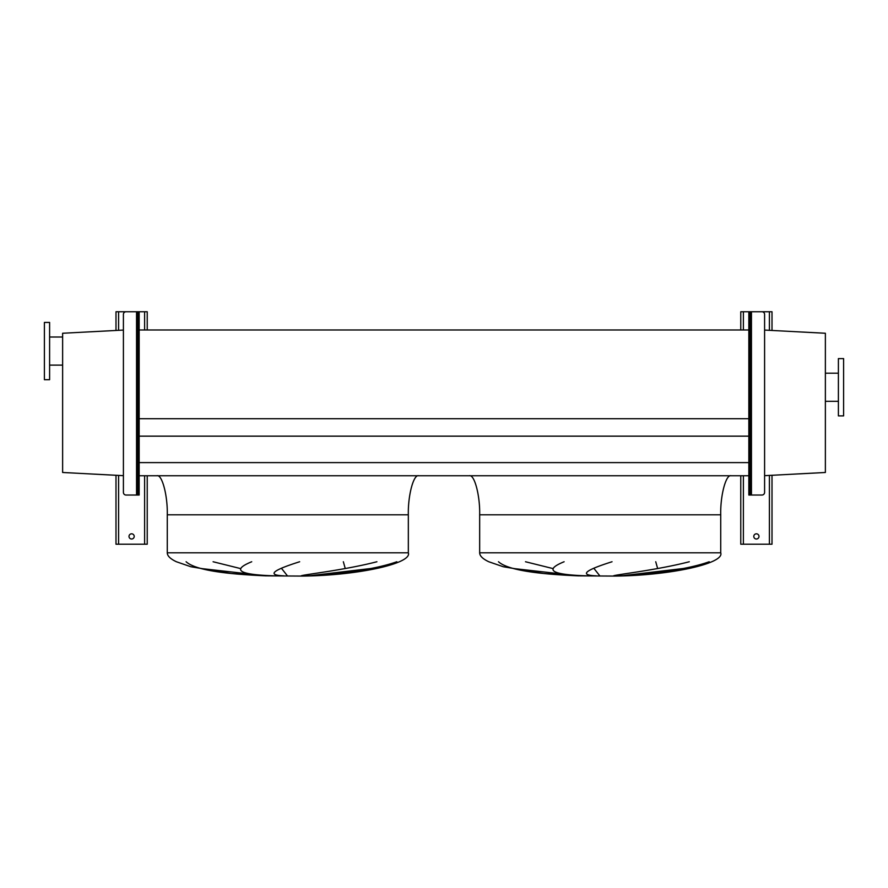 <?xml version="1.0" encoding="UTF-8"?>
<svg xmlns="http://www.w3.org/2000/svg" width="888" height="888" viewBox="0 0 888 888"><rect width="100%" height="100%" fill="white"/><g stroke="black" fill="none" stroke-linecap="round" stroke-linejoin="round"><path stroke-width="1.33" d="M418.748 475.757C413.597 474.014 407.87 495.493 408.336 514.807L408.336 552.813C412.387 563.558 357.487 575.579 302.131 576.079L265.667 575.846L231.113 573.493L190.842 566.733L176.39 561.749C170.341 558.885 167.31 555.91 167.277 552.813L167.277 514.807C167.743 495.493 162.016 474.014 156.865 475.757M213.098 561.749L240.348 568.52M287.423 575.846L281.629 568.52M343.345 561.749L345.243 568.52M308.735 575.846L370.762 568.52M186.103 561.749C196.492 571.228 232.934 574.403 265.878 575.846L201.032 568.52M731.135 475.757C725.984 474.014 720.257 495.493 720.723 514.807L720.723 552.813C724.775 563.558 669.874 575.579 614.529 576.079L578.055 575.846L543.5 573.493L503.241 566.733L488.777 561.749C482.739 558.885 479.698 555.91 479.664 552.813L479.664 514.807C480.131 495.493 474.403 474.014 469.253 475.757M525.496 561.749L552.747 568.52M599.811 575.846L594.017 568.52M655.733 561.749L657.642 568.52M621.123 575.846L683.15 568.52M498.49 561.749C508.891 571.228 545.332 574.403 578.277 575.846L513.419 568.52M612.043 561.749C584.382 570.473 579.154 575.169 596.348 575.846M587.501 575.846C551.459 574.802 543.667 570.096 564.113 561.749M709.223 561.749C682.661 571.228 641.136 574.403 619.746 575.846M613.519 575.846C615.417 574.636 656.399 570.263 689.299 561.749M139.161 475.757L748.839 475.757M139.161 462.615L748.839 462.615M139.161 436.152L748.839 436.152M139.161 418.714L748.839 418.714M139.161 329.981L748.839 329.981M396.836 561.749C370.263 571.228 328.749 574.403 307.348 575.846M301.132 575.846C303.03 574.636 344.011 570.263 376.912 561.749M299.656 561.749C271.994 570.473 266.766 575.169 283.96 575.846M275.102 575.846C239.072 574.802 231.28 570.096 251.715 561.749M843.6 415.884L843.6 358.608L838.394 358.608L838.394 415.884L843.6 415.884M838.394 373.193L825.374 373.193M838.394 401.309L825.374 401.309M764.59 475.668L825.374 472.483L825.374 333.255L764.59 330.07M44.4 322.433L44.4 379.698L49.606 379.698L49.606 322.433L44.4 322.433M49.606 365.123L62.626 365.123M49.606 337.007L62.626 337.007M123.41 330.07L62.626 333.255L62.626 472.483L123.41 475.668M758.996 536.419A2.609 2.609 0 0 0 756.387 533.81A2.609 2.609 0 0 0 753.79 536.419A2.609 2.609 0 0 0 756.387 539.016A2.609 2.609 0 0 0 758.996 536.419M772.005 330.458L772.005 311.755L750.138 311.755L750.138 314.363L748.839 314.363L748.839 311.755L740.77 311.755L740.77 329.981M740.77 475.757L740.77 544.222L772.005 544.222L772.005 475.28M748.839 314.363L748.839 492.418L750.138 492.418L750.138 495.027L748.839 495.027L748.839 492.418M750.138 314.363L750.138 492.418M750.138 354.19L751.448 354.19L751.448 361.993L750.138 361.993M750.138 444.777L751.448 444.777L751.448 452.591L750.138 452.591M751.448 354.19L751.448 311.755L761.993 311.755A2.609 2.609 0 0 1 764.59 314.363L764.59 492.418A2.609 2.609 0 0 1 761.993 495.027L750.138 495.027M748.839 311.755L750.138 311.755M134.21 536.419A2.609 2.609 0 0 0 131.613 533.81A2.609 2.609 0 0 0 129.004 536.419A2.609 2.609 0 0 0 131.613 539.016A2.609 2.609 0 0 0 134.21 536.419M147.23 329.981L147.23 311.755L139.161 311.755L139.161 314.363L137.862 314.363L137.862 311.755L115.995 311.755L115.995 330.458M115.995 475.28L115.995 544.222L147.23 544.222L147.23 475.757M137.862 444.777L136.552 444.777L136.552 452.591L137.862 452.591M137.862 354.19L136.552 354.19L136.552 361.993L137.862 361.993M139.161 314.363L139.161 495.027L126.007 495.027A2.609 2.609 0 0 1 123.41 492.418L123.41 314.363A2.609 2.609 0 0 1 126.007 311.755L136.552 311.755L136.552 354.19M137.862 314.363L137.862 492.418L139.161 492.418M137.862 495.027L137.862 492.418M137.862 311.755L139.161 311.755M408.336 552.813L167.277 552.813M408.336 514.807L167.277 514.807M720.723 552.813L479.664 552.813M720.723 514.807L479.664 514.807M743.378 311.755L743.378 329.981M743.378 475.757L743.378 544.222M769.408 311.755L769.408 330.314M769.408 475.424L769.408 544.222M751.448 361.993L751.448 444.777M751.448 452.591L751.448 495.027M118.592 311.755L118.592 330.314M118.592 475.424L118.592 544.222M144.622 311.755L144.622 329.981M144.622 475.757L144.622 544.222M136.552 361.993L136.552 444.777M136.552 452.591L136.552 495.027"/></g></svg>
